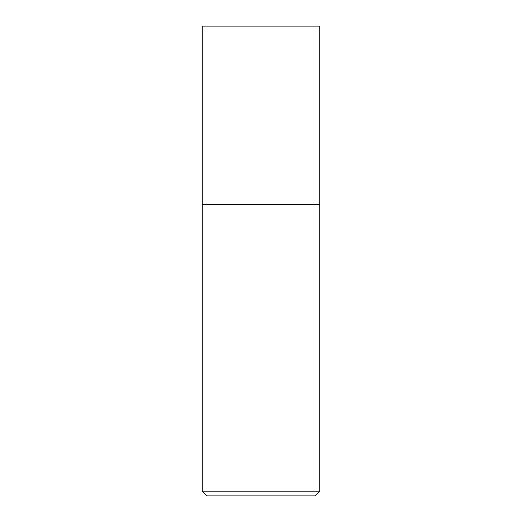 <?xml version="1.0" encoding="UTF-8"?>
<svg xmlns="http://www.w3.org/2000/svg" width="522" height="522" viewBox="0 0 522 522"><rect width="100%" height="100%" fill="white"/><g stroke="black" fill="none" stroke-linecap="round" stroke-linejoin="round"><path stroke-width="0.78" d="M319.725 491.202L319.725 26.1L202.275 26.1L202.275 491.202L206.973 495.9L315.027 495.9L319.725 491.202L202.275 491.202M202.275 204.624L319.725 204.624L202.275 204.624"/></g></svg>
